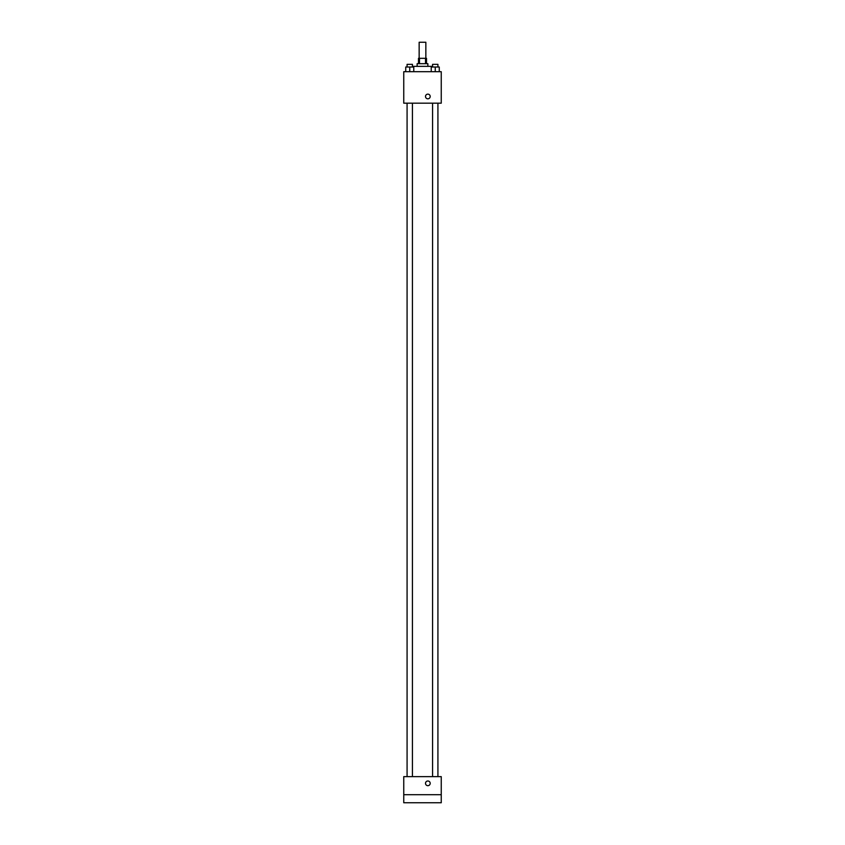 <?xml version="1.0" encoding="UTF-8"?>
<svg xmlns="http://www.w3.org/2000/svg" width="845" height="845" viewBox="0 0 845 845"><rect width="100%" height="100%" fill="white"/><g stroke="black" fill="none" stroke-linecap="round" stroke-linejoin="round"><path stroke-width="1.27" d="M425.848 58.316L425.848 42.25L419.152 42.25L419.152 58.316M419.5 63.671L419.5 58.316L418.486 58.316L418.486 63.671M419.5 58.316L426.514 58.316L426.514 63.671M425.5 63.671L425.5 58.316M417.145 66.354L417.145 63.671L427.855 63.671L427.855 66.354M432.545 67.019L432.545 66.354L412.455 66.354L412.455 67.019M403.752 71.709L441.248 71.709L441.248 103.174L403.752 103.174L403.752 71.709M427.855 98.823A2.345 2.345 0 0 1 425.827 95.305A2.345 2.345 0 0 1 429.883 95.305A2.345 2.345 0 0 1 427.855 98.823M403.752 776.639L441.248 776.639L441.248 802.75L403.752 802.75L403.752 776.639M427.855 785.681A2.345 2.345 0 0 1 425.827 782.164A2.345 2.345 0 0 1 429.883 782.164A2.345 2.345 0 0 1 427.855 785.681M403.752 794.712L441.248 794.712M431.225 71.709L431.225 67.019L439.263 67.019L439.263 71.709L439.263 67.019M435.249 71.709L435.249 67.019M437.921 67.019L437.921 64.347L432.566 64.347L432.566 67.019M405.737 71.709L405.737 67.019L413.775 67.019L413.775 71.709L413.775 67.019M409.751 71.709L409.751 67.019M412.434 67.019L412.434 64.347L407.079 64.347L407.079 67.019M432.566 103.174L432.566 776.639M437.921 103.174L437.921 776.639M412.434 776.639L412.434 103.174M407.079 776.639L407.079 103.174"/></g></svg>
